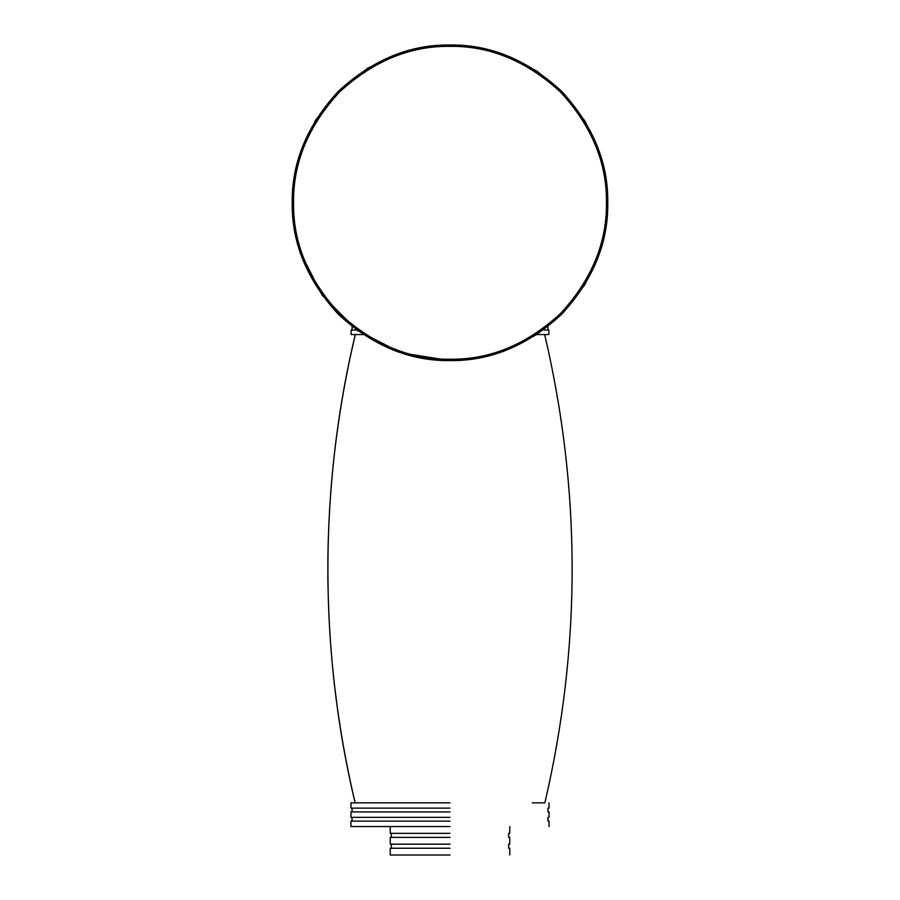 <?xml version="1.0" encoding="UTF-8"?>
<svg xmlns="http://www.w3.org/2000/svg" width="900" height="900" viewBox="0 0 900 900"><rect width="100%" height="100%" fill="white"/><g stroke="black" fill="none" stroke-linecap="round" stroke-linejoin="round"><path stroke-width="1.35" d="M532.305 802.856L544.86 802.856C581.276 646.74 581.22 490.635 544.68 334.553L536.827 334.553L548.876 334.553L548.876 330.03L543.319 330.03M356.681 330.03L351.124 330.03L351.124 334.553L363.173 334.553L355.32 334.553C318.836 486.394 318.769 650.992 355.14 802.856L367.695 802.856M450 855L390.24 855L450 855M450 848.227L390.24 848.227L450 848.227M450 844.166L390.24 844.166L450 844.166M450 837.394L390.24 837.394L450 837.394M450 833.332L390.24 833.332L450 833.332M450 826.56L350.966 826.56L450 826.56M450 821.137L350.966 821.137L450 821.137M450 817.346L350.966 817.346L450 817.346M450 811.924L350.966 811.924L450 811.924M450 808.133L350.966 808.133L450 808.133M450 802.856L350.966 802.856L450 802.856M450 360.585C490.275 361.125 527.467 345.724 561.577 314.37C592.931 280.26 608.332 243.067 607.793 202.792C608.332 162.518 592.931 125.325 561.577 91.215C527.467 59.861 490.275 44.46 450 45C409.725 44.46 372.532 59.861 338.423 91.215C307.069 125.325 291.668 162.518 292.207 202.792C291.668 243.067 307.069 280.26 338.423 314.37C372.532 345.724 409.725 361.125 450 360.585M450 359.224C489.926 359.764 526.804 344.498 560.621 313.414C591.705 279.585 606.971 242.719 606.442 202.792C606.971 162.866 591.705 125.989 560.621 92.171C526.804 61.087 489.926 45.821 450 46.35C410.074 45.821 373.196 61.087 339.379 92.171C308.295 125.989 293.029 162.866 293.558 202.792C293.029 242.719 308.295 279.585 339.379 313.414C373.196 344.498 410.074 359.764 450 359.224M355.32 334.553C337.039 411.66 327.892 489.836 327.859 569.07C327.892 648.056 336.983 725.985 355.14 802.856M352.114 326.554L352.114 330.03M547.886 326.554L547.886 330.03M390.24 848.227L390.24 855M509.76 848.227L509.76 855M391.331 844.166L391.331 848.227M508.669 844.166L508.669 848.227M390.24 837.394L390.24 844.166M509.76 837.394L509.76 844.166M391.331 833.332L391.331 837.394M508.669 833.332L508.669 837.394M390.24 826.56L390.24 833.332M509.76 826.56L509.76 833.332M350.966 821.137L350.966 826.56M549.034 821.137L549.034 826.56M352.046 817.346L352.046 821.137M547.954 817.346L547.954 821.137M350.966 811.924L350.966 817.346M549.034 811.924L549.034 817.346M352.046 808.133L352.046 811.924M547.954 808.133L547.954 811.924M350.966 802.856L350.966 808.133M549.034 802.856L549.034 808.133M603.9 237.611L607.793 202.792L603.9 167.974M599.749 153.056L585.135 121.32L563.918 93.611L537.142 71.246L506.07 55.294M476.213 47.194L450 45L417.881 48.307M401.501 52.639L367.661 68.186L338.445 91.204L315.416 120.409L299.858 154.249M295.56 170.426L292.207 202.792L295.56 235.159M299.846 251.303L322.234 295.391L357.131 330.356L401.175 352.845L450 360.585L476.201 358.391M506.07 350.28L536.951 334.463L563.602 312.3L584.775 284.85L599.456 253.406"/></g></svg>
